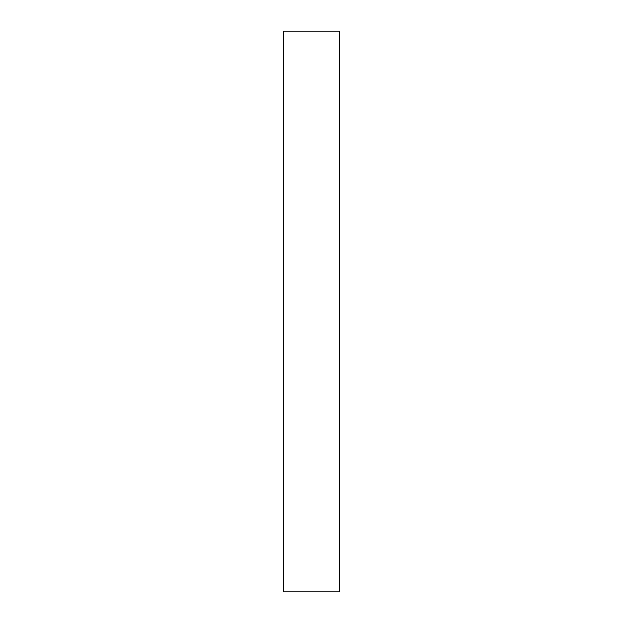 <?xml version="1.0" encoding="UTF-8"?>
<svg xmlns="http://www.w3.org/2000/svg" width="623" height="623" viewBox="0 0 623 623"><rect width="100%" height="100%" fill="white"/><g stroke="black" fill="none" stroke-linecap="round" stroke-linejoin="round"><path stroke-width="0.93" d="M283.465 311.5L283.465 591.85L339.535 591.85L339.535 31.15L283.465 31.15L283.465 311.5"/></g></svg>
